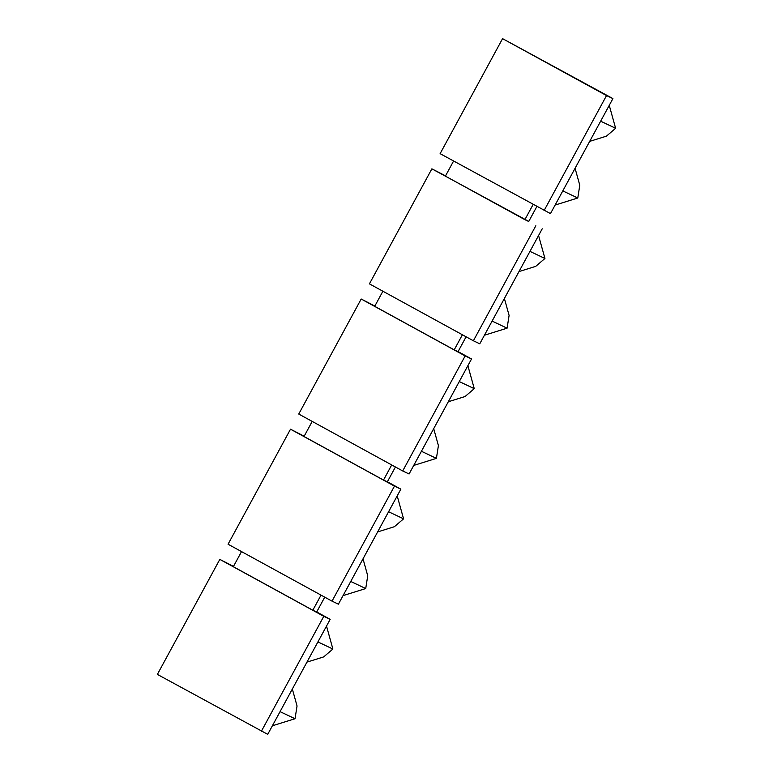 <?xml version="1.0" encoding="UTF-8"?>
<svg xmlns="http://www.w3.org/2000/svg" width="773" height="773" viewBox="0 0 773 773"><rect width="100%" height="100%" fill="white"/><g stroke="black" fill="none" stroke-linecap="round" stroke-linejoin="round"><path stroke-width="1.16" d="M323.79 616.313L330.177 619.337L267.729 734.35L157.373 674.404L219.822 559.381L323.79 616.313L261.342 731.326M529.959 251.38L544.936 258.472L535.737 266.347L519.002 271.565M606.525 95.572L612.912 98.596L550.463 213.619L440.117 153.663L502.566 38.65L606.525 95.572L544.076 210.594M361.194 299.016L465.153 355.938L402.704 470.96L298.745 414.038L361.194 299.016L374.857 306.031M466.109 336.786L458.031 351.667L454.205 349.85L462.399 334.757M317.906 641.928L332.883 649.03L323.684 656.905L306.949 662.113M326.515 626.072L332.883 649.03M312.215 421.411L304.021 436.503L383.514 480.033L387.35 481.85L395.428 466.969M332.023 601.143L228.064 544.221L290.513 429.199L394.472 486.12L332.023 601.143L338.41 604.167L400.858 489.145L394.472 486.12M400.858 489.145L387.389 481.772M304.175 436.214L290.513 429.199M402.704 470.96L409.091 473.984L471.54 358.962L458.07 351.589M535.834 225.755L473.385 340.777L369.426 283.855L431.875 168.833L528.761 221.407M292.339 689.023L297.045 705.971L295.035 718.735L272.376 725.789M295.035 718.735L280.058 711.643M473.385 340.777L479.772 343.801L542.231 228.779M454.205 349.85L374.702 306.321L382.896 291.228M533.08 204.574L524.886 219.667L445.383 176.138L453.577 161.045M524.886 219.667L528.722 221.484L536.791 206.604M612.912 98.596L502.566 38.65M383.514 480.033L391.708 464.94M388.587 511.745L403.574 518.838L394.365 526.722L377.63 531.93M363.02 558.84L367.726 575.788L365.726 588.553L343.057 595.606M324.747 597.152L316.669 612.032L312.833 610.216L321.027 595.123M312.833 610.216L233.33 566.686L241.534 551.593M575.073 168.282L579.779 185.24L577.779 198.004L562.792 190.902M577.779 198.004L555.111 205.058M467.887 365.706L474.255 388.655L465.056 396.539L448.311 401.747M433.701 428.657L438.407 445.606L436.407 458.37L421.42 451.277M459.268 381.562L474.255 388.655M600.64 121.197L615.627 128.289L606.419 136.164L589.683 141.382M445.548 175.848L431.875 168.833M330.177 619.337L316.708 611.955M233.494 566.396L219.822 559.381M471.54 358.962L465.153 355.938M436.407 458.37L413.739 465.423M504.392 298.475L509.098 315.423L507.088 328.187L484.42 335.24M507.088 328.187L492.111 321.085M538.568 235.523L544.936 258.472M397.196 495.889L403.574 518.838M365.726 588.553L350.739 581.46M609.25 105.341L615.627 128.289"/></g></svg>
